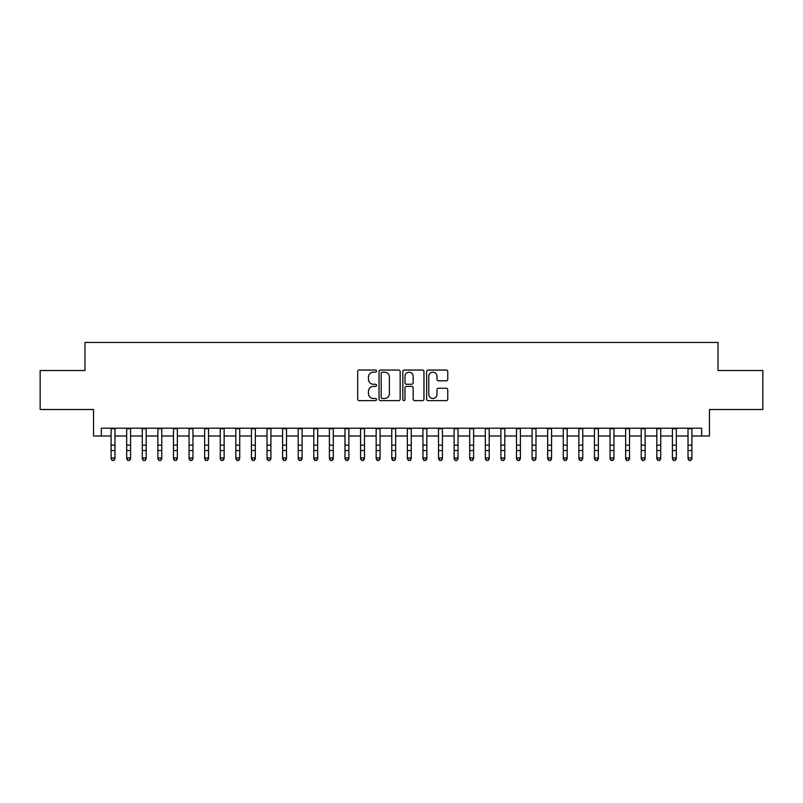 <?xml version="1.0" encoding="UTF-8"?>
<svg xmlns="http://www.w3.org/2000/svg" width="803" height="803" viewBox="0 0 803 803"><rect width="100%" height="100%" fill="white"/><g stroke="black" fill="none" stroke-linecap="round" stroke-linejoin="round"><path stroke-width="1.2" d="M376.557 371.106A1.074 1.074 0 0 0 375.483 370.032L359.222 370.032A1.526 1.526 0 0 0 357.686 371.558L357.686 399.111A1.526 1.526 0 0 0 359.222 400.637L375.483 400.637A1.074 1.074 0 0 0 376.557 399.573A1.074 1.074 0 0 0 375.483 398.499L373.375 398.499A4.898 4.898 0 0 1 368.477 393.6L368.477 391.302A4.898 4.898 0 0 1 373.375 386.404L375.483 386.404A1.074 1.074 0 0 0 376.557 385.34A1.074 1.074 0 0 0 375.483 384.266L373.375 384.266A4.898 4.898 0 0 1 368.477 379.367L368.477 377.069A4.898 4.898 0 0 1 373.375 372.17L375.483 372.17A1.074 1.074 0 0 0 376.557 371.106M446.227 380.823A1.526 1.526 0 0 0 447.763 379.287L447.763 371.558A1.526 1.526 0 0 0 446.227 370.032L428.17 370.032A1.526 1.526 0 0 0 426.634 371.558L426.634 399.111A1.526 1.526 0 0 0 428.17 400.637L446.227 400.637A1.526 1.526 0 0 0 447.763 399.111L447.763 389.776A1.526 1.526 0 0 0 446.227 388.24L438.498 388.24A1.526 1.526 0 0 0 436.973 389.776L436.973 394.403A4.095 4.095 0 0 1 432.877 398.499A4.095 4.095 0 0 1 428.782 394.403L428.782 376.266A4.095 4.095 0 0 1 432.877 372.17A4.095 4.095 0 0 1 436.973 376.266L436.973 379.287A1.526 1.526 0 0 0 438.498 380.823L446.227 380.823M101.349 436.009L101.349 428.21L701.651 428.21L701.651 436.009L709.45 436.009L709.45 409.5L762.85 409.5L762.85 370.524L718.023 370.524L718.023 342.459L84.977 342.459L84.977 370.524L40.15 370.524L40.15 409.5L93.549 409.5L93.549 436.009L111.095 436.009M400.165 371.558A1.526 1.526 0 0 0 398.629 370.032L380.572 370.032A1.526 1.526 0 0 0 379.036 371.558L379.036 399.111A1.526 1.526 0 0 0 380.572 400.637L398.629 400.637A1.526 1.526 0 0 0 400.165 399.111L400.165 371.558M404.371 370.032L422.428 370.032A1.526 1.526 0 0 1 423.964 371.558L423.964 399.111A1.526 1.526 0 0 1 422.428 400.637L414.699 400.637A1.526 1.526 0 0 1 413.174 399.111L413.174 387.939A1.526 1.526 0 0 0 411.638 386.404L406.509 386.404A1.526 1.526 0 0 0 404.983 387.939L404.983 399.573A1.074 1.074 0 0 1 403.909 400.637A1.074 1.074 0 0 1 402.835 399.573L402.835 371.558A1.526 1.526 0 0 1 404.371 370.032M114.99 436.009L126.683 436.009M130.588 436.009L142.282 436.009M146.176 436.009L157.87 436.009M161.774 436.009L173.468 436.009M177.363 436.009L189.056 436.009M192.951 436.009L204.645 436.009M208.549 436.009L220.243 436.009M224.137 436.009L235.831 436.009M239.726 436.009L251.429 436.009M255.324 436.009L267.018 436.009M270.912 436.009L282.606 436.009M286.51 436.009L298.204 436.009M302.099 436.009L313.792 436.009M317.687 436.009L329.391 436.009M333.285 436.009L344.979 436.009M348.873 436.009L360.567 436.009M364.472 436.009L376.165 436.009M380.06 436.009L391.754 436.009M395.648 436.009L407.352 436.009M411.246 436.009L422.94 436.009M426.835 436.009L438.528 436.009M442.433 436.009L454.127 436.009M458.021 436.009L469.715 436.009M473.609 436.009L485.313 436.009M489.208 436.009L500.901 436.009M504.796 436.009L516.49 436.009M520.394 436.009L532.088 436.009M535.982 436.009L547.676 436.009M551.571 436.009L563.274 436.009M567.169 436.009L578.863 436.009M582.757 436.009L594.451 436.009M598.355 436.009L610.049 436.009M613.944 436.009L625.637 436.009M629.532 436.009L641.226 436.009M645.13 436.009L656.824 436.009M660.718 436.009L672.412 436.009M676.317 436.009L688.01 436.009M691.905 436.009L701.651 436.009M382.258 372.17A1.074 1.074 0 0 0 381.184 373.244L381.184 397.425A1.074 1.074 0 0 0 382.258 398.499L384.476 398.499A4.898 4.898 0 0 0 389.375 393.6L389.375 377.069A4.898 4.898 0 0 0 384.476 372.17L382.258 372.17M413.174 376.346A4.095 4.095 0 0 0 409.078 372.251A4.095 4.095 0 0 0 404.983 376.346L404.983 382.73A1.526 1.526 0 0 0 406.509 384.266L411.638 384.266A1.526 1.526 0 0 0 413.174 382.73L413.174 376.346M114.99 428.21L114.99 458.824L113.825 460.541L112.259 460.199L113.825 460.541M111.095 428.21L111.095 457.961L114.99 457.961L113.825 460.199M112.259 460.541L111.095 458.824L111.095 457.961L112.259 460.199M130.588 428.21L130.588 458.824L129.413 460.541L127.858 460.199L129.413 460.541M126.683 428.21L126.683 457.961L130.588 457.961L129.413 460.199M127.858 460.541L126.683 458.824L126.683 457.961L127.858 460.199M146.176 428.21L146.176 458.824L145.012 460.541L143.446 460.199L145.012 460.541M142.282 428.21L142.282 457.961L146.176 457.961L145.012 460.199M143.446 460.541L142.282 458.824L142.282 457.961L143.446 460.199M161.774 428.21L161.774 458.824L160.6 460.541L159.044 460.199L160.6 460.541M157.87 428.21L157.87 457.961L161.774 457.961L160.6 460.199M159.044 460.541L157.87 458.824L157.87 457.961L159.044 460.199M177.363 428.21L177.363 458.824L176.188 460.541L174.632 460.199L176.188 460.541M173.468 428.21L173.468 457.961L177.363 457.961L176.188 460.199M174.632 460.541L173.468 458.824L173.468 457.961L174.632 460.199M192.951 428.21L192.951 458.824L191.787 460.541L190.221 460.199L191.787 460.541M189.056 428.21L189.056 457.961L192.951 457.961L191.787 460.199M190.221 460.541L189.056 458.824L189.056 457.961L190.221 460.199M208.549 428.21L208.549 458.824L207.375 460.541L205.819 460.199L207.375 460.541M204.645 428.21L204.645 457.961L208.549 457.961L207.375 460.199M205.819 460.541L204.645 458.824L204.645 457.961L205.819 460.199M224.137 428.21L224.137 458.824L222.973 460.541L221.407 460.199L222.973 460.541M220.243 428.21L220.243 457.961L224.137 457.961L222.973 460.199M221.407 460.541L220.243 458.824L220.243 457.961L221.407 460.199M239.726 428.21L239.726 458.824L238.561 460.541L237.005 460.199L238.561 460.541M235.831 428.21L235.831 457.961L239.726 457.961L238.561 460.199M237.005 460.541L235.831 458.824L235.831 457.961L237.005 460.199M255.324 428.21L255.324 458.824L254.149 460.541L252.594 460.199L254.149 460.541M251.429 428.21L251.429 457.961L255.324 457.961L254.149 460.199M252.594 460.541L251.429 458.824L251.429 457.961L252.594 460.199M270.912 428.21L270.912 458.824L269.748 460.541L268.182 460.199L269.748 460.541M267.018 428.21L267.018 457.961L270.912 457.961L269.748 460.199M268.182 460.541L267.018 458.824L267.018 457.961L268.182 460.199M286.51 428.21L286.51 458.824L285.336 460.541L283.78 460.199L285.336 460.541M282.606 428.21L282.606 457.961L286.51 457.961L285.336 460.199M283.78 460.541L282.606 458.824L282.606 457.961L283.78 460.199M302.099 428.21L302.099 458.824L300.934 460.541L299.368 460.199L300.934 460.541M298.204 428.21L298.204 457.961L302.099 457.961L300.934 460.199M299.368 460.541L298.204 458.824L298.204 457.961L299.368 460.199M317.687 428.21L317.687 458.824L316.523 460.541L314.967 460.199L316.523 460.541M313.792 428.21L313.792 457.961L317.687 457.961L316.523 460.199M314.967 460.541L313.792 458.824L313.792 457.961L314.967 460.199M333.285 428.21L333.285 458.824L332.111 460.541L330.555 460.199L332.111 460.541M329.391 428.21L329.391 457.961L333.285 457.961L332.111 460.199M330.555 460.541L329.391 458.824L329.391 457.961L330.555 460.199M348.873 428.21L348.873 458.824L347.709 460.541L346.143 460.199L347.709 460.541M344.979 428.21L344.979 457.961L348.873 457.961L347.709 460.199M346.143 460.541L344.979 458.824L344.979 457.961L346.143 460.199M364.472 428.21L364.472 458.824L363.297 460.541L361.741 460.199L363.297 460.541M360.567 428.21L360.567 457.961L364.472 457.961L363.297 460.199M361.741 460.541L360.567 458.824L360.567 457.961L361.741 460.199M380.06 428.21L380.06 458.824L378.896 460.541L377.33 460.199L378.896 460.541M376.165 428.21L376.165 457.961L380.06 457.961L378.896 460.199M377.33 460.541L376.165 458.824L376.165 457.961L377.33 460.199M395.648 428.21L395.648 458.824L394.484 460.541L392.928 460.199L394.484 460.541M391.754 428.21L391.754 457.961L395.648 457.961L394.484 460.199M392.928 460.541L391.754 458.824L391.754 457.961L392.928 460.199M411.246 428.21L411.246 458.824L410.072 460.541L408.516 460.199L410.072 460.541M407.352 428.21L407.352 457.961L411.246 457.961L410.072 460.199M408.516 460.541L407.352 458.824L407.352 457.961L408.516 460.199M426.835 428.21L426.835 458.824L425.67 460.541L424.104 460.199L425.67 460.541M422.94 428.21L422.94 457.961L426.835 457.961L425.67 460.199M424.104 460.541L422.94 458.824L422.94 457.961L424.104 460.199M442.433 428.21L442.433 458.824L441.259 460.541L439.703 460.199L441.259 460.541M438.528 428.21L438.528 457.961L442.433 457.961L441.259 460.199M439.703 460.541L438.528 458.824L438.528 457.961L439.703 460.199M458.021 428.21L458.021 458.824L456.857 460.541L455.291 460.199L456.857 460.541M454.127 428.21L454.127 457.961L458.021 457.961L456.857 460.199M455.291 460.541L454.127 458.824L454.127 457.961L455.291 460.199M473.609 428.21L473.609 458.824L472.445 460.541L470.889 460.199L472.445 460.541M469.715 428.21L469.715 457.961L473.609 457.961L472.445 460.199M470.889 460.541L469.715 458.824L469.715 457.961L470.889 460.199M489.208 428.21L489.208 458.824L488.033 460.541L486.477 460.199L488.033 460.541M485.313 428.21L485.313 457.961L489.208 457.961L488.033 460.199M486.477 460.541L485.313 458.824L485.313 457.961L486.477 460.199M504.796 428.21L504.796 458.824L503.632 460.541L502.066 460.199L503.632 460.541M500.901 428.21L500.901 457.961L504.796 457.961L503.632 460.199M502.066 460.541L500.901 458.824L500.901 457.961L502.066 460.199M520.394 428.21L520.394 458.824L519.22 460.541L517.664 460.199L519.22 460.541M516.49 428.21L516.49 457.961L520.394 457.961L519.22 460.199M517.664 460.541L516.49 458.824L516.49 457.961L517.664 460.199M535.982 428.21L535.982 458.824L534.818 460.541L533.252 460.199L534.818 460.541M532.088 428.21L532.088 457.961L535.982 457.961L534.818 460.199M533.252 460.541L532.088 458.824L532.088 457.961L533.252 460.199M551.571 428.21L551.571 458.824L550.406 460.541L548.85 460.199L550.406 460.541M547.676 428.21L547.676 457.961L551.571 457.961L550.406 460.199M548.85 460.541L547.676 458.824L547.676 457.961L548.85 460.199M567.169 428.21L567.169 458.824L565.995 460.541L564.439 460.199L565.995 460.541M563.274 428.21L563.274 457.961L567.169 457.961L565.995 460.199M564.439 460.541L563.274 458.824L563.274 457.961L564.439 460.199M582.757 428.21L582.757 458.824L581.593 460.541L580.027 460.199L581.593 460.541M578.863 428.21L578.863 457.961L582.757 457.961L581.593 460.199M580.027 460.541L578.863 458.824L578.863 457.961L580.027 460.199M598.355 428.21L598.355 458.824L597.181 460.541L595.625 460.199L597.181 460.541M594.451 428.21L594.451 457.961L598.355 457.961L597.181 460.199M595.625 460.541L594.451 458.824L594.451 457.961L595.625 460.199M613.944 428.21L613.944 458.824L612.779 460.541L611.213 460.199L612.779 460.541M610.049 428.21L610.049 457.961L613.944 457.961L612.779 460.199M611.213 460.541L610.049 458.824L610.049 457.961L611.213 460.199M629.532 428.21L629.532 458.824L628.368 460.541L626.812 460.199L628.368 460.541M625.637 428.21L625.637 457.961L629.532 457.961L628.368 460.199M626.812 460.541L625.637 458.824L625.637 457.961L626.812 460.199M645.13 428.21L645.13 458.824L643.956 460.541L642.4 460.199L643.956 460.541M641.226 428.21L641.226 457.961L645.13 457.961L643.956 460.199M642.4 460.541L641.226 458.824L641.226 457.961L642.4 460.199M660.718 428.21L660.718 458.824L659.554 460.541L657.988 460.199L659.554 460.541M656.824 428.21L656.824 457.961L660.718 457.961L659.554 460.199M657.988 460.541L656.824 458.824L656.824 457.961L657.988 460.199M676.317 428.21L676.317 458.824L675.142 460.541L673.587 460.199L675.142 460.541M672.412 428.21L672.412 457.961L676.317 457.961L675.142 460.199M673.587 460.541L672.412 458.824L672.412 457.961L673.587 460.199M691.905 428.21L691.905 458.824L690.741 460.541L689.175 460.199L690.741 460.541M688.01 428.21L688.01 457.961L691.905 457.961L690.741 460.199M689.175 460.541L688.01 458.824L688.01 457.961L689.175 460.199M114.99 445.183L111.095 445.183M114.99 450.533L111.095 450.533M114.99 428.722L111.095 428.722M130.588 445.183L126.683 445.183M130.588 450.533L126.683 450.533M130.588 428.722L126.683 428.722M146.176 445.183L142.282 445.183M146.176 450.533L142.282 450.533M146.176 428.722L142.282 428.722M161.774 445.183L157.87 445.183M161.774 450.533L157.87 450.533M161.774 428.722L157.87 428.722M177.363 445.183L173.468 445.183M177.363 450.533L173.468 450.533M177.363 428.722L173.468 428.722M192.951 445.183L189.056 445.183M192.951 450.533L189.056 450.533M192.951 428.722L189.056 428.722M208.549 445.183L204.645 445.183M208.549 450.533L204.645 450.533M208.549 428.722L204.645 428.722M224.137 445.183L220.243 445.183M224.137 450.533L220.243 450.533M224.137 428.722L220.243 428.722M239.726 445.183L235.831 445.183M239.726 450.533L235.831 450.533M239.726 428.722L235.831 428.722M255.324 445.183L251.429 445.183M255.324 450.533L251.429 450.533M255.324 428.722L251.429 428.722M270.912 445.183L267.018 445.183M270.912 450.533L267.018 450.533M270.912 428.722L267.018 428.722M286.51 445.183L282.606 445.183M286.51 450.533L282.606 450.533M286.51 428.722L282.606 428.722M302.099 445.183L298.204 445.183M302.099 450.533L298.204 450.533M302.099 428.722L298.204 428.722M317.687 445.183L313.792 445.183M317.687 450.533L313.792 450.533M317.687 428.722L313.792 428.722M333.285 445.183L329.391 445.183M333.285 450.533L329.391 450.533M333.285 428.722L329.391 428.722M348.873 445.183L344.979 445.183M348.873 450.533L344.979 450.533M348.873 428.722L344.979 428.722M364.472 445.183L360.567 445.183M364.472 450.533L360.567 450.533M364.472 428.722L360.567 428.722M380.06 445.183L376.165 445.183M380.06 450.533L376.165 450.533M380.06 428.722L376.165 428.722M395.648 445.183L391.754 445.183M395.648 450.533L391.754 450.533M395.648 428.722L391.754 428.722M411.246 445.183L407.352 445.183M411.246 450.533L407.352 450.533M411.246 428.722L407.352 428.722M426.835 445.183L422.94 445.183M426.835 450.533L422.94 450.533M426.835 428.722L422.94 428.722M442.433 445.183L438.528 445.183M442.433 450.533L438.528 450.533M442.433 428.722L438.528 428.722M458.021 445.183L454.127 445.183M458.021 450.533L454.127 450.533M458.021 428.722L454.127 428.722M473.609 445.183L469.715 445.183M473.609 450.533L469.715 450.533M473.609 428.722L469.715 428.722M489.208 445.183L485.313 445.183M489.208 450.533L485.313 450.533M489.208 428.722L485.313 428.722M504.796 445.183L500.901 445.183M504.796 450.533L500.901 450.533M504.796 428.722L500.901 428.722M520.394 445.183L516.49 445.183M520.394 450.533L516.49 450.533M520.394 428.722L516.49 428.722M535.982 445.183L532.088 445.183M535.982 450.533L532.088 450.533M535.982 428.722L532.088 428.722M551.571 445.183L547.676 445.183M551.571 450.533L547.676 450.533M551.571 428.722L547.676 428.722M567.169 445.183L563.274 445.183M567.169 450.533L563.274 450.533M567.169 428.722L563.274 428.722M582.757 445.183L578.863 445.183M582.757 450.533L578.863 450.533M582.757 428.722L578.863 428.722M598.355 445.183L594.451 445.183M598.355 450.533L594.451 450.533M598.355 428.722L594.451 428.722M613.944 445.183L610.049 445.183M613.944 450.533L610.049 450.533M613.944 428.722L610.049 428.722M629.532 445.183L625.637 445.183M629.532 450.533L625.637 450.533M629.532 428.722L625.637 428.722M645.13 445.183L641.226 445.183M645.13 450.533L641.226 450.533M645.13 428.722L641.226 428.722M660.718 445.183L656.824 445.183M660.718 450.533L656.824 450.533M660.718 428.722L656.824 428.722M676.317 445.183L672.412 445.183M676.317 450.533L672.412 450.533M676.317 428.722L672.412 428.722M691.905 445.183L688.01 445.183M691.905 450.533L688.01 450.533M691.905 428.722L688.01 428.722"/></g></svg>
